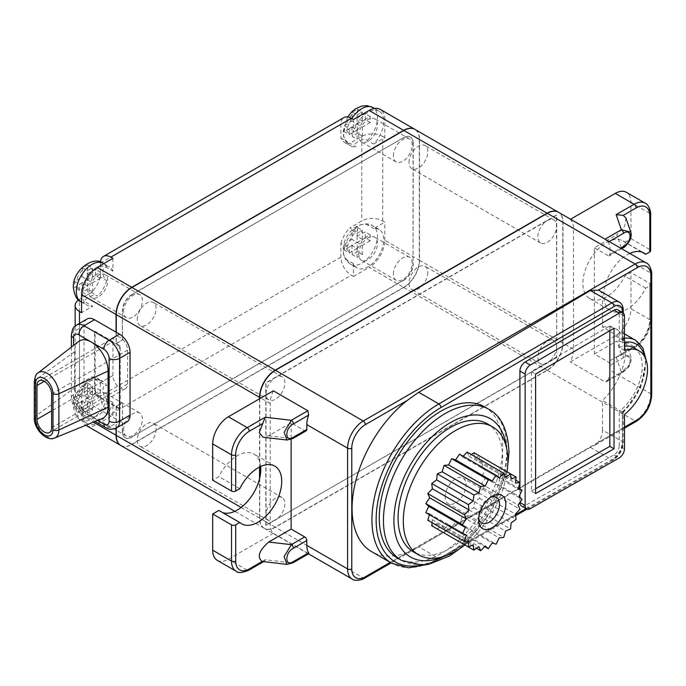 <?xml version="1.0" encoding="UTF-8"?>
<svg xmlns="http://www.w3.org/2000/svg" width="686" height="686" viewBox="0 0 686 686"><rect width="100%" height="100%" fill="white"/><g stroke="black" fill="none" stroke-linecap="round" stroke-linejoin="round"><path stroke-width="0.51" stroke-dasharray="3.43 2.57" d="M95.56 275.498L95.56 269.461L87.311 273.748L87.722 264.933L82.492 267.952L82.08 276.767L74.654 281.534L79.473 284.313L87.311 279.785L87.311 270.73L92.541 267.712L92.541 276.767L100.379 272.239L100.379 278.276L95.56 275.498L87.311 279.785L87.722 289.08L82.492 292.099L82.08 282.804L87.311 285.822L79.473 290.358L79.473 284.313M82.08 276.767L92.541 282.804L92.541 291.867L87.311 294.886L87.311 285.822M82.08 282.804L74.654 287.571L74.654 281.534M112.933 258.356L112.933 271.176L106.656 267.549C104.178 266.777 102.917 268.217 102.883 271.879C103.132 276.098 104.392 278.996 106.656 280.557L100.379 276.93L100.379 263.184A14.792 8.541 60 0 1 100.43 262.095M100.379 276.93A22.184 12.811 -60 0 1 91.375 292.536L97.652 296.155C93.665 293.094 80.965 299.928 86.385 302.663L92.661 306.282L81.557 312.687M112.933 271.176A22.184 12.811 120 0 0 109.383 266.914A22.184 12.811 120 0 0 87.199 279.725A22.184 12.811 120 0 0 87.199 305.339A22.184 12.811 120 0 0 92.661 306.282M374.462 108.448L379.161 111.158A22.184 12.811 120 0 1 373.707 144.026L367.43 140.398C363.366 137.329 350.795 144.18 356.171 146.907L349.894 143.28A22.184 12.811 -60 0 1 344.432 142.336A22.184 12.811 -60 0 1 340.891 138.083L340.891 124.329A14.792 8.541 60 0 1 343.952 117.563M340.891 138.083L347.159 141.702C344.904 140.141 343.643 137.251 343.394 133.024C343.652 129.079 344.912 127.639 347.159 128.694L353.436 132.321L353.436 119.501M379.161 111.158A22.184 12.811 120 0 0 353.436 132.321M365.346 119.741L365.346 113.704L362.422 114.914L357.097 117.992L362.319 121.01L370.166 116.483L370.166 122.52L365.346 119.741L357.097 124.029L357.097 114.974L362.319 111.955L362.319 121.01M370.166 122.52L362.319 127.047L357.097 124.029L357.5 133.324L352.278 136.343L357.097 139.121L357.097 130.066L351.867 127.047L344.432 131.815L344.329 128.736L344.432 125.778L349.251 128.556L357.097 124.029L351.867 121.01L352.278 112.195L357.5 109.177L357.097 117.992M344.432 125.778L351.867 121.01M352.278 136.343L351.867 127.047M347.159 141.702A22.184 12.811 120 0 0 350.709 145.955A22.184 12.811 120 0 0 356.171 146.907M79.473 323.389L79.473 396.002A14.792 8.541 180 0 1 75.134 389.965A14.792 8.541 180 0 1 79.473 383.928L91.375 377.06A22.184 12.811 -60 0 1 96.837 378.003A22.184 12.811 -60 0 1 100.379 382.256L100.379 396.002A14.792 8.541 -120 0 0 110.84 414.121L351.343 275.266L353.436 276.467L353.436 263.656A22.184 12.811 120 0 0 356.986 267.909A22.184 12.811 120 0 0 379.161 255.106A22.184 12.811 120 0 0 379.161 229.493A22.184 12.811 120 0 0 373.707 228.541L384.803 222.135L382.711 220.926A14.792 8.541 0 0 0 361.796 220.926L349.894 227.803L356.171 231.422C350.863 229.124 362.705 221.792 367.43 224.922L373.707 228.541M353.436 263.656L347.159 260.028C344.681 257.945 343.429 255.055 343.394 251.35C343.635 247.414 344.895 245.974 347.159 247.029L340.891 243.401L340.891 257.147A14.792 8.541 -120 0 0 351.343 275.266M340.891 243.401A22.184 12.811 -60 0 1 349.894 227.803M382.711 220.926L382.711 136.411A14.792 8.541 0 0 0 361.796 136.411L349.894 143.28M78.547 299.996A14.792 8.541 180 0 1 79.473 299.413L91.375 292.536M116.071 428.158L116.071 406.266L95.157 394.193L95.157 331.407L116.071 343.48L122.34 339.862L122.34 310.878A13.308 7.683 -60 0 1 131.755 294.577L403.625 137.612A13.308 7.683 -60 0 1 410.279 136.951A13.308 7.683 -60 0 1 413.041 143.048L413.041 263.793A13.308 7.683 -60 0 1 403.625 280.094L131.755 437.059A13.308 7.683 -60 0 1 125.101 437.719A13.308 7.683 -60 0 1 122.34 431.623L122.554 402.768L116.277 406.386L120.247 408.685L119.578 409.07L94.488 394.579L95.157 394.193M79.473 396.002L81.557 397.211L81.557 415.322A22.184 12.811 120 0 0 85.81 425.269M116.071 332.178L116.071 343.48M116.071 406.266L122.34 402.648M116.277 406.386L116.277 428.047M120.873 445.523A22.184 12.811 120 0 0 131.961 444.425L403.84 287.46A22.184 12.811 120 0 0 419.523 260.294L419.523 139.55A22.184 12.811 120 0 0 414.927 129.388M116.277 332.298L116.277 343.6L122.554 339.982L122.34 310.878M131.755 294.577L131.961 294.697A13.308 7.683 120 0 0 122.554 310.998M131.961 294.697L403.625 137.612M413.041 143.048L413.246 143.168A13.308 7.683 120 0 0 410.494 137.08A13.308 7.683 120 0 0 403.84 137.732M413.246 143.168L413.041 263.793M403.625 280.094L403.84 280.214A13.308 7.683 120 0 0 413.246 263.913M403.84 280.214L131.755 437.059M122.34 431.623L122.554 431.743A13.308 7.683 120 0 0 125.306 437.84A13.308 7.683 120 0 0 131.961 437.179M122.554 431.743L122.554 402.768M116.277 343.6L120.247 345.898L120.247 408.685M259.531 398.789L259.531 467.055M259.531 478.819L259.531 518.076A22.184 12.811 120 0 0 264.127 528.229A22.184 12.811 120 0 0 275.215 527.131L547.094 370.166A22.184 12.811 120 0 0 562.777 343L562.777 222.255A22.184 12.811 120 0 0 558.293 212.163M120.247 345.898L119.578 346.284L119.578 409.07M87.096 318.981A14.792 8.541 -120 0 0 84.026 325.756L84.026 388.542A14.792 8.541 -120 0 0 94.488 406.652L119.578 421.144A14.792 8.541 -120 0 0 126.979 421.873M84.026 325.756L73.573 331.792A14.792 8.541 60 0 1 76.635 325.018M119.578 346.284L94.488 331.792L94.488 394.579M78.624 341.482A23.658 13.66 -120 0 0 74.62 351.712L74.62 387.942A23.658 13.66 -120 0 0 91.349 416.916A23.658 13.66 -120 0 0 102.214 418.563M112.933 375.482L112.933 341.671A10.35 5.977 60 0 1 115.076 336.929A10.35 5.977 60 0 1 123.051 339.707A10.35 5.977 60 0 1 127.57 350.126L127.57 383.928A10.35 5.977 60 0 1 125.427 388.67A10.35 5.977 60 0 1 117.452 385.892A10.35 5.977 60 0 1 112.933 375.482L51.613 410.88M94.488 331.792L95.157 331.407M373.707 144.026L384.803 137.612L384.803 119.501L419.309 139.429A22.184 12.811 120 0 0 414.824 129.328M419.309 139.429L419.309 260.174L384.803 240.246A22.184 12.811 -60 0 1 369.119 267.411L403.625 287.34A22.184 12.811 120 0 0 419.309 260.174M403.625 287.34L131.755 444.305L97.249 424.377L112.933 415.322L112.933 402.51L106.656 398.883C104.409 397.348 103.149 394.45 102.883 390.205C103.14 386.278 104.401 384.837 106.656 385.884A22.184 12.811 120 0 0 103.106 381.622A22.184 12.811 120 0 0 97.652 380.679L91.375 377.06M120.762 445.463A22.184 12.811 120 0 0 131.755 444.305M384.803 119.501A22.184 12.811 120 0 0 380.207 109.348M382.711 136.411L384.803 137.612M365.346 238.068L365.346 232.031L362.422 233.249L357.097 236.327L362.319 239.345L370.166 234.818L370.166 240.855L365.346 238.068L357.097 242.364L357.097 233.309L362.319 230.282L362.319 239.345M370.166 240.855L362.319 245.382L357.097 242.364L357.5 251.651L352.278 254.669L357.097 257.456L357.097 248.401L351.867 245.382L344.432 250.141L344.329 247.063L344.432 244.105L349.251 246.891L357.097 242.364L351.867 239.345L352.278 230.522L357.5 227.503L357.097 236.327M344.432 244.105L351.867 239.345M347.159 247.029A22.184 12.811 -60 0 1 356.171 231.422M352.278 254.669L351.867 245.382M370.166 234.818L365.346 232.031M357.5 227.503L362.319 230.282M352.278 230.522L357.097 233.309M357.097 248.401L349.251 252.928L344.432 250.141M349.251 252.928L349.251 246.891M362.319 245.382L362.319 254.437L357.097 257.456M362.319 254.437L357.5 251.651M112.933 415.322L110.84 414.121M100.379 382.256L106.656 385.884M97.652 380.679C92.936 377.574 81.068 384.837 86.385 387.178L92.661 390.806A22.184 12.811 120 0 0 87.199 423.665A22.184 12.811 120 0 0 112.933 402.51M92.661 390.806L81.557 397.211M86.153 425.474A22.184 12.811 120 0 0 97.249 424.377M95.56 393.824L95.56 387.787L92.644 389.005L87.311 392.083L92.541 395.102L100.379 390.574L100.379 396.611L95.56 393.824L87.311 398.12L87.311 389.065L92.541 386.046L92.541 395.102M100.379 396.611L92.541 401.139L87.311 398.12L87.722 407.407L82.492 410.425L87.311 413.212L87.311 404.157L82.08 401.139L74.654 405.898L74.542 402.819L74.654 399.861L79.473 402.648L87.311 398.12L82.08 395.102L82.492 386.278L87.722 383.26L87.311 392.083M74.654 399.861L82.08 395.102M82.492 410.425L82.08 401.139M100.379 390.574L95.56 387.787M87.722 383.26L92.541 386.046M82.492 386.278L87.311 389.065M87.311 404.157L79.473 408.685L74.654 405.898M79.473 408.685L79.473 402.648M92.541 401.139L92.541 410.194L87.311 413.212M92.541 410.194L87.722 407.407M353.436 276.467L369.119 267.411M384.803 240.246L384.803 222.135M556.5 357.492L265.808 525.322L265.808 382.839L556.5 215.01L556.723 357.612L265.808 525.322M259.754 398.669L259.754 466.943M259.754 477.91L259.754 518.204A22.184 12.811 120 0 0 264.35 528.357A22.184 12.811 120 0 0 275.438 527.26L547.317 370.294A22.184 12.811 120 0 0 563 343.129L563 222.384A22.184 12.811 120 0 0 558.404 212.231M266.031 525.45L266.031 382.968L275.498 377.497L556.723 215.138L556.723 357.612M273.345 390.814A22.184 12.811 120 0 0 270.207 403.497L270.207 524.241A22.184 12.811 120 0 0 273.345 533.296L307.851 553.216L291.31 562.769L265.173 559.75L247.209 570.126A22.184 12.811 -60 0 1 236.113 571.224M286.928 440.009L291.31 438.405A2.958 1.706 -120 0 0 292.793 438.551M306.196 430.808A2.958 1.706 60 0 1 304.713 430.662L291.121 422.816L268.655 435.781L263.141 437.256M291.121 422.816L291.121 439.357M239.766 488.689L218.851 476.616L212.694 480.166M218.851 510.418A33.271 19.208 120 0 0 220.635 511.696A33.271 19.208 120 0 0 222.633 512.605M260.663 466.506A33.271 19.208 120 0 0 253.906 454.072A33.271 19.208 120 0 0 218.851 476.616M262.987 561.611L263.981 561.431L265.173 559.75M273.345 533.296L228.387 559.253A22.184 12.811 -60 0 1 217.291 560.351M308.897 553.619L307.851 553.216M286.928 564.372L291.31 562.769A2.958 1.706 -120 0 0 292.793 562.914M570.538 219.237L570.315 219.366A22.184 12.811 -60 0 1 573.453 228.421L573.453 349.165A22.184 12.811 -60 0 1 570.315 361.839L615.282 335.883A22.184 12.811 120 0 0 630.966 308.717L630.966 272.488L624.809 276.046A33.271 19.208 -60 0 1 589.754 298.59A33.271 19.208 -60 0 1 589.754 260.166A33.271 19.208 -60 0 1 623.025 240.958A33.271 19.208 -60 0 1 624.809 242.235L641.942 252.131M622.845 247.989A2.958 1.706 60 0 1 621.37 247.843L607.959 255.586A2.958 1.706 -120 0 0 609.442 255.732A2.958 1.706 -120 0 0 610.051 254.377L610.051 249.55A22.184 12.811 120 0 0 608.242 242.141L605.043 239.157M570.315 219.366L604.82 239.285M625.915 218.045L624.697 226.157L616.834 234.766L621.37 247.843L629.388 240.469L630.811 232.185M629.748 253.417A33.271 19.208 120 0 0 606.064 282.426A33.271 19.208 120 0 0 610.669 310.664A33.271 19.208 120 0 0 645.723 288.12L649.788 285.77A2.958 1.706 0 0 0 650.654 284.561A2.958 1.706 0 0 0 649.788 283.361L630.966 272.488M610.051 365.466L610.051 370.294A22.184 12.811 -60 0 1 608.242 379.795L623.454 371.006C632.2 366.907 632.2 351.721 623.454 357.723L610.051 365.466A2.958 1.706 -120 0 0 607.959 361.839L594.368 353.993L594.368 247.74L616.834 234.766M594.368 353.993L616.834 341.019L621.37 354.105A2.958 1.706 60 0 1 623.454 357.723M615.282 335.883L634.104 346.747L616.139 357.123L620.281 355.725L623.24 353.016L625.915 342.417L616.834 341.019M645.723 288.12L624.809 276.046M624.809 242.235L630.966 238.685L630.966 202.456A22.184 12.811 120 0 0 626.369 192.303M608.242 379.795L606.741 381.656L604.82 381.768L570.315 361.839M623.454 371.006A2.958 1.706 60 0 1 622.845 372.361A2.958 1.706 60 0 1 621.37 372.215L629.388 364.832L630.82 356.566L621.37 354.105L607.959 361.839M607.959 255.586L594.368 247.74M390.24 562.4L407.218 552.599L418.726 546.845L590.406 447.341L594.805 445.3L598.252 442.307L624.474 427.164M526.119 508.66L613.97 458.514A11.834 6.834 120 0 0 622.382 444.005A2.958 1.706 0 0 0 623.257 442.796A2.958 1.706 0 0 0 622.382 441.587L602.522 430.113A14.792 8.541 -60 0 1 598.252 442.307M624.474 338.224A47.325 27.32 -60 0 0 622.382 338.541L602.522 327.076L602.522 297.432L622.382 308.906L622.382 338.541L623.257 340.265L622.382 342.751L622.382 312.439M602.522 327.076A47.325 27.32 -60 0 1 615.719 328.834A47.325 27.32 -60 0 1 602.522 400.478L622.382 411.952L623.257 412.638L622.382 412.569A44.367 25.614 120 0 0 644.514 356.368M602.522 430.113L602.522 400.478M599.453 290.667A14.792 8.541 -60 0 1 602.522 297.432M407.218 552.599A94.642 54.64 -60 0 1 371.683 551.69M624.474 448.833L619.252 445.814A7.392 4.27 -60 0 1 613.987 454.887L525.107 505.616A7.392 4.27 -60 0 1 521.446 505.968M619.252 445.814L619.252 411.506L624.474 414.524M624.474 350.452L619.252 347.433A39.925 23.05 -60 0 1 624.474 346.173M633.984 347.913A39.925 23.05 -60 0 1 640.998 376.537A39.925 23.05 -60 0 1 619.252 411.506M619.252 347.433L619.252 313.133L624.474 316.152M617.717 309.746A7.392 4.27 -60 0 1 619.252 313.133M519.911 488.998L519.911 494.649M519.911 497.324L519.911 502.409M484.59 406.841A87.251 50.37 -60 0 1 502.658 446.783A87.251 50.37 -60 0 1 464.576 534.591A87.251 50.37 -60 0 1 397.34 557.967M609.837 330.703L609.837 325.841L531.41 371.64L531.41 491.142L535.595 493.56M531.41 491.142L535.595 488.758M531.41 371.64L535.595 374.05M609.837 325.841L614.021 328.26M487.343 423.802A73.942 42.686 -60 0 1 502.658 457.656A73.942 42.686 -60 0 1 470.382 532.062A73.942 42.686 -60 0 1 413.401 551.87M464.868 544.924A73.942 42.686 120 0 0 507.057 471.839M429.427 514.732L429.693 513.831L425.766 512.613M432.06 522.663L432.377 519.756L427.798 520.202M473.923 452.709L474.566 458.008L479.48 455.916L478.828 461.961L483.407 461.507L481.512 467.886L485.439 469.095L482.421 475.372L485.439 478.168L481.512 483.913L483.407 488.106L478.828 492.934L479.48 498.225L474.566 501.809L473.923 507.846L469.01 509.938L467.115 516.309L462.544 516.764L459.526 523.041L455.598 521.832L451.671 527.577L448.661 524.781L444.082 529.609L442.187 525.425L437.282 529L436.639 523.71L431.726 525.793M467.115 452.108L469.01 456.293L471.376 454.569M459.526 454.141L462.544 456.936L463.187 456.25M445.145 496.896A14.792 8.541 -60 0 1 451.602 482.009A14.792 8.541 -60 0 1 462.999 478.048A14.792 8.541 -60 0 1 466.06 484.822A14.792 8.541 -60 0 1 459.603 499.7A14.792 8.541 -60 0 1 448.207 503.661A14.792 8.541 -60 0 1 445.145 496.896M462.544 456.936L499.142 478.065M469.01 456.293L505.608 477.422M474.566 458.008L511.164 479.137M479.48 455.916L510.521 473.846M478.828 461.961L515.426 483.09M483.407 461.507L515.743 480.174M481.512 467.886L518.11 489.015M485.439 469.095L518.376 488.115M482.421 475.372L519.019 496.501M485.439 478.168L522.037 499.297M481.512 483.913L518.11 505.042M483.407 488.106L520.005 509.235M478.828 492.934L515.426 514.063M479.48 498.225L516.078 519.353M474.566 501.809L511.164 522.938M473.923 507.846L510.521 528.975M469.01 509.938L505.608 531.067M467.115 516.309L503.713 537.438M462.544 516.764L499.142 537.893M459.526 523.041L496.132 544.17M455.598 521.832L492.196 542.96M451.671 527.577L484.616 546.596M448.661 524.781L485.259 545.91M444.082 529.609L476.418 548.277M442.187 525.425L478.794 546.553M436.639 523.71L473.237 544.838M432.377 519.756L468.975 540.885M429.693 513.831L466.291 534.96M490.533 497.376A14.792 8.541 120 0 0 489.067 498.105A14.792 8.541 120 0 0 478.605 516.215L478.605 519.834L478.605 516.215A14.792 8.541 -60 0 0 478.708 517.844M630.966 238.685L649.788 249.55A2.958 1.706 180 0 1 650.654 250.759M106.656 280.557A22.184 12.811 -60 0 1 97.652 296.155M100.379 272.239L95.56 269.461M87.311 273.748L92.541 276.767M87.722 264.933L92.541 267.712M82.492 267.952L87.311 270.73M100.379 278.276L92.541 282.804M82.492 292.099L87.311 294.886M92.541 291.867L87.722 289.08M79.473 290.358L74.654 287.571M370.166 116.483L365.346 113.704M357.5 109.177L362.319 111.955M352.278 112.195L357.097 114.974M357.097 130.066L349.251 134.593L344.432 131.815M349.251 134.593L349.251 128.556M362.319 127.047L362.319 136.102L357.097 139.121M362.319 136.102L357.5 133.324M393.378 274.177A13.308 7.683 -60 0 1 399.192 260.783A13.308 7.683 -60 0 1 409.448 257.216A13.308 7.683 -60 0 1 412.2 263.313A13.308 7.683 -60 0 1 406.395 276.707A13.308 7.683 -60 0 1 396.139 280.265A13.308 7.683 -60 0 1 393.378 274.177M358.667 254.129A13.308 7.683 -60 0 1 364.472 240.735A13.308 7.683 -60 0 1 374.728 237.176A13.308 7.683 -60 0 1 377.489 243.264A13.308 7.683 -60 0 1 371.675 256.658A13.308 7.683 -60 0 1 361.419 260.226A13.308 7.683 -60 0 1 358.667 254.129M123.6 429.933A13.308 7.683 -60 0 1 129.405 416.539A13.308 7.683 -60 0 1 139.661 412.972A13.308 7.683 -60 0 1 142.422 419.069A13.308 7.683 -60 0 1 136.608 432.463A13.308 7.683 -60 0 1 126.353 436.03A13.308 7.683 -60 0 1 123.6 429.933M88.88 409.894A13.308 7.683 -60 0 1 94.694 396.499A13.308 7.683 -60 0 1 104.949 392.932A13.308 7.683 -60 0 1 107.702 399.02A13.308 7.683 -60 0 1 101.888 412.415A13.308 7.683 -60 0 1 91.632 415.982A13.308 7.683 -60 0 1 88.88 409.894M393.378 155.851A13.308 7.683 -60 0 1 399.192 142.456A13.308 7.683 -60 0 1 409.448 138.889A13.308 7.683 -60 0 1 412.2 144.978A13.308 7.683 -60 0 1 406.395 158.372A13.308 7.683 -60 0 1 396.139 161.939A13.308 7.683 -60 0 1 393.378 155.851M358.667 135.802A13.308 7.683 -60 0 1 364.472 122.408A13.308 7.683 -60 0 1 374.728 118.841A13.308 7.683 -60 0 1 377.489 124.938A13.308 7.683 -60 0 1 371.675 138.332A13.308 7.683 -60 0 1 361.419 141.899A13.308 7.683 -60 0 1 358.667 135.802M123.6 311.607A13.308 7.683 -60 0 1 129.405 298.213A13.308 7.683 -60 0 1 139.661 294.646A13.308 7.683 -60 0 1 142.422 300.734A13.308 7.683 -60 0 1 136.608 314.128A13.308 7.683 -60 0 1 126.353 317.695A13.308 7.683 -60 0 1 123.6 311.607M88.88 291.559A13.308 7.683 -60 0 1 94.694 278.164A13.308 7.683 -60 0 1 104.949 274.606A13.308 7.683 -60 0 1 107.702 280.694A13.308 7.683 -60 0 1 101.888 294.088A13.308 7.683 -60 0 1 91.632 297.655A13.308 7.683 -60 0 1 88.88 291.559M266.091 393.798A13.308 7.683 -60 0 1 275.498 377.497A13.308 7.683 -60 0 1 282.152 376.837A13.308 7.683 -60 0 1 284.913 382.934A13.308 7.683 -60 0 1 279.099 396.328A13.308 7.683 -60 0 1 268.843 399.895A13.308 7.683 -60 0 1 266.091 393.798M137.251 319.419A13.308 7.683 -60 0 1 143.065 306.025A13.308 7.683 -60 0 1 153.321 302.457A13.308 7.683 -60 0 1 156.074 308.546A13.308 7.683 -60 0 1 150.268 321.94A13.308 7.683 -60 0 1 140.013 325.507A13.308 7.683 -60 0 1 137.251 319.419M547.248 220.609A13.308 7.683 -60 0 1 553.902 219.949A13.308 7.683 -60 0 1 556.663 226.037A13.308 7.683 -60 0 1 550.849 239.431A13.308 7.683 -60 0 1 540.594 242.998A13.308 7.683 -60 0 1 537.841 236.91A13.308 7.683 -60 0 1 547.248 220.609M409.002 162.522A13.308 7.683 -60 0 1 414.807 149.128A13.308 7.683 -60 0 1 425.071 145.561A13.308 7.683 -60 0 1 427.824 151.657A13.308 7.683 -60 0 1 422.01 165.052A13.308 7.683 -60 0 1 411.754 168.619A13.308 7.683 -60 0 1 409.002 162.522M556.663 346.782A13.308 7.683 -60 0 1 547.248 363.083A13.308 7.683 -60 0 1 540.594 363.743A13.308 7.683 -60 0 1 537.841 357.655A13.308 7.683 -60 0 1 543.646 344.261A13.308 7.683 -60 0 1 553.902 340.693A13.308 7.683 -60 0 1 556.663 346.782M427.824 272.402A13.308 7.683 -60 0 1 422.01 285.796A13.308 7.683 -60 0 1 411.754 289.363A13.308 7.683 -60 0 1 409.002 283.267A13.308 7.683 -60 0 1 414.807 269.872A13.308 7.683 -60 0 1 425.071 266.305A13.308 7.683 -60 0 1 427.824 272.402M275.498 519.979A13.308 7.683 -60 0 1 268.843 520.64A13.308 7.683 -60 0 1 266.091 514.543A13.308 7.683 -60 0 1 271.896 501.149A13.308 7.683 -60 0 1 282.152 497.582A13.308 7.683 -60 0 1 284.913 503.678A13.308 7.683 -60 0 1 275.498 519.979M156.074 429.29A13.308 7.683 -60 0 1 150.268 442.684A13.308 7.683 -60 0 1 140.013 446.252A13.308 7.683 -60 0 1 137.251 440.163A13.308 7.683 -60 0 1 143.065 426.769A13.308 7.683 -60 0 1 153.321 423.202A13.308 7.683 -60 0 1 156.074 429.29M82.08 270.61A11.834 6.834 120 0 0 76.755 279.845M92.644 270.67A11.834 6.834 120 0 0 87.311 267.591M106.656 267.549A22.184 12.811 120 0 0 103.106 263.295M80.922 301.72A22.184 12.811 120 0 0 86.385 302.663M100.379 263.184L340.891 124.329M367.43 140.398A22.184 12.811 120 0 0 377.489 117.692A22.184 12.811 120 0 0 372.892 107.539M351.807 118.558A22.184 12.811 120 0 0 347.159 128.694M362.422 114.914A11.834 6.834 120 0 0 357.097 111.835M351.867 114.854A11.834 6.834 120 0 0 346.533 124.089M346.533 130.126A11.834 6.834 120 0 0 351.867 133.204M357.097 130.186A11.834 6.834 120 0 0 362.422 120.95M79.473 383.928L79.473 299.413M340.891 257.147L100.379 396.002M361.796 136.411L361.796 220.926M81.557 415.322L93.407 422.164M241.138 507.451L259.531 518.076M119.578 421.144L109.125 427.181L84.026 412.689L94.488 406.652M78.804 409.671A7.392 4.27 120 0 0 80.331 413.058A7.392 4.27 120 0 0 84.026 412.689A14.792 8.541 60 0 1 73.573 394.579L73.573 400.615A7.392 4.27 60 0 0 78.804 409.671L97.523 420.484M116.517 427.91A14.792 8.541 60 0 1 109.125 427.181A7.392 4.27 -60 0 1 105.43 427.55M54.751 437.951A16.704 9.647 60 0 1 42.138 432.686A16.704 9.647 60 0 1 35.269 416.333L35.269 380.113L74.62 351.712M34.3 381.708A4.433 2.564 0 0 1 35.269 380.113A16.704 9.647 60 0 1 38.099 372.884M34.3 417.937A4.433 2.564 180 0 1 35.269 416.333L74.62 387.942M44.29 381.296L112.933 341.671M127.57 350.126L51.613 393.978M51.613 427.781L127.57 383.928M71.404 334.811A7.392 4.27 180 0 1 73.573 331.792L73.573 337.829M84.026 388.542L73.573 394.579A7.392 4.27 0 0 0 71.404 397.597A7.392 4.27 0 0 0 73.573 400.615M347.159 260.028A22.184 12.811 120 0 0 350.709 264.29A22.184 12.811 120 0 0 367.799 258.348A22.184 12.811 120 0 0 377.489 236.018A22.184 12.811 120 0 0 372.892 225.865A22.184 12.811 120 0 0 367.43 224.922M362.422 233.249A11.834 6.834 120 0 0 357.097 230.17M351.867 233.189A11.834 6.834 120 0 0 346.533 242.424M346.533 248.461A11.834 6.834 120 0 0 351.867 251.539M357.097 248.521A11.834 6.834 120 0 0 362.422 239.285M86.385 387.178A22.184 12.811 120 0 0 76.335 409.894A22.184 12.811 120 0 0 80.922 420.046A22.184 12.811 120 0 0 106.656 398.883M92.644 389.005A11.834 6.834 120 0 0 87.311 385.926M82.08 388.945A11.834 6.834 120 0 0 76.755 398.18M76.755 404.217A11.834 6.834 120 0 0 82.08 407.295M87.311 404.277A11.834 6.834 120 0 0 92.644 395.042M419.523 139.55L562.777 222.255M562.777 343L419.523 260.294M403.84 287.46L547.094 370.166M275.215 527.131L131.961 444.425M270.207 403.497L260.8 398.06M268.655 435.781L291.31 438.405L304.713 430.662M228.387 559.253L247.209 570.126A2.958 1.706 -120 0 0 248.684 570.272M563 222.384L573.453 228.421M646.238 262.935A22.184 12.811 -60 0 1 650.834 273.097L650.834 393.841L610.051 370.294M610.051 249.55L650.834 273.097A2.958 1.706 180 0 1 651.7 274.297M609.228 241.575L608.242 242.141M645.192 203.167A22.184 12.811 -60 0 1 649.788 213.329A2.958 1.706 180 0 1 650.654 214.529M649.788 285.77L649.788 322A19.225 11.096 -60 0 1 636.196 345.538L623.24 353.016M649.788 322A2.958 1.706 -0 0 0 650.654 320.791A2.958 1.706 -0 0 0 649.788 319.582A22.184 12.811 120 0 1 634.104 346.747A2.958 1.706 -120 0 0 635.579 346.893A2.958 1.706 -120 0 0 636.196 345.538M649.788 283.361L649.788 319.582L630.966 308.717M573.453 349.165L563 343.129M651.7 395.042A2.958 1.706 -0 0 0 650.834 393.841A22.184 12.811 -60 0 1 635.15 421.007A2.958 1.706 -120 0 0 636.625 421.153M547.317 370.294L635.15 421.007L363.271 577.972A22.184 12.811 -60 0 1 352.184 579.07M616.139 357.123L621.37 372.215L604.82 381.768M364.755 578.118A2.958 1.706 60 0 1 363.271 577.972L275.438 527.26M590.406 447.341L611.869 459.731L438.869 558.473L418.726 546.845M635.588 340.299A47.325 27.32 -60 0 1 622.382 411.952L622.382 441.587A14.792 8.541 -60 0 1 611.869 459.731A2.958 1.715 -119.7 0 0 613.344 459.877A2.958 1.715 -119.7 0 0 613.97 458.514M619.321 302.132A14.792 8.541 -60 0 1 622.382 308.906A2.958 1.706 180 0 1 623.257 310.115M421.324 565.084A91.684 52.933 120 0 0 440.969 557.264A2.958 1.715 60.3 0 1 440.352 558.618A2.958 1.715 60.3 0 1 438.869 558.473A94.642 54.64 -60 0 1 391.552 563.163M259.754 518.204L270.207 524.241M428.313 564.312L440.352 558.618L515.623 515.658M440.969 557.264L515.512 514.714M622.382 444.005L622.382 412.569M624.474 342.305A44.367 25.614 120 0 0 622.382 342.751M613.987 454.887L619.218 457.905M530.338 508.635L525.107 505.616M488.766 409.259A87.251 50.37 -60 0 1 506.843 449.201A87.251 50.37 -60 0 1 468.752 537.001A87.251 50.37 -60 0 1 401.524 560.376M443.105 556.698A79.859 46.108 120 0 0 506.843 455.238A79.859 46.108 120 0 0 506.371 447.118M610.051 254.377L620.736 248.212M630.966 202.456L649.788 213.329L649.788 249.55M76.755 285.882A11.834 6.834 120 0 0 82.08 288.96M87.311 285.942A11.834 6.834 120 0 0 92.644 276.707M81.557 302.08L87.199 305.339M103.74 263.664L109.383 266.914M347.656 116.946L343.086 131.575C343.146 137.972 345.684 142.765 350.709 145.955L344.432 142.336M75.134 389.965L75.134 326.082M71.404 347.073L71.404 397.597C71.807 404.243 74.783 409.396 80.331 413.058L94.985 421.513M39.119 380.781L115.076 336.929M49.469 432.523L125.427 388.67M379.161 229.493L372.892 225.865C366.495 221.304 355.528 225.583 351.721 230.23C346.241 235.855 343.36 242.415 343.086 249.91C343.146 256.298 345.684 261.092 350.709 264.29L356.986 267.909M96.837 378.003L103.106 381.622C94.214 373.647 72.682 387.967 73.299 405.666C74.568 414.087 77.106 418.88 80.922 420.046L87.199 423.665M264.127 528.229L234.826 511.319M274.82 466.146L253.906 454.072M241.549 523.778L220.635 511.696M650.654 284.561L650.654 320.791C649.813 331.904 644.789 340.608 635.579 346.893L620.281 355.725M589.754 298.59L610.669 310.664M623.025 240.958L643.94 253.031M625.915 342.417L630.82 356.566C631.609 357.878 631.36 360.416 630.074 364.189C629.945 365.818 627.536 368.545 622.845 372.361L606.741 381.656M624.474 428.167L594.805 445.3M494.006 503.49L391.106 562.906M308.494 553.851L264.35 528.357M623.248 340.265L623.248 312.97M615.719 328.834L624.474 333.885M623.231 412.68L640.673 387.641L646.143 360.064M623.248 442.796L623.248 412.638M527.019 509.149L613.344 459.877C619.407 455.796 622.708 450.102 623.257 442.796M462.93 546.408L491.476 511.567L507.366 469.421M489.067 498.105L492.196 496.287M496.458 497.367L462.999 478.048M481.666 522.981L448.207 503.661M621.602 248.709L609.442 255.732M409.448 257.216L374.728 237.176M396.139 280.265L361.419 260.226M139.661 412.972L104.949 392.932M126.353 436.03L91.632 415.982M409.448 138.889L374.728 118.841M396.139 161.939L361.419 141.899M139.661 294.646L104.949 274.606M126.353 317.695L91.632 297.655M282.152 376.837L153.321 302.457M268.843 399.895L140.013 325.507M553.902 219.949L425.071 145.561M540.594 242.998L411.754 168.619M540.594 363.743L411.754 289.363M553.902 340.693L425.071 266.305M268.843 520.64L140.013 446.252M282.152 497.582L153.321 423.202"/><path stroke-width="1.03" d="M110.84 257.147L112.933 258.356L97.249 267.411L131.755 287.331L403.625 130.366L369.119 110.446L353.436 119.501L351.343 118.292L110.84 257.147A14.792 8.541 60 0 0 103.449 256.418L343.952 117.563A14.792 8.541 60 0 1 351.343 118.292M100.43 262.095A14.792 8.541 60 0 1 103.449 256.418M75.134 326.082L75.134 305.45A14.792 8.541 180 0 0 79.473 311.487L81.557 312.687L81.557 294.577A22.184 12.811 -60 0 1 97.249 267.411M75.134 305.45A14.792 8.541 180 0 1 78.547 299.996M116.071 428.158L116.071 435.25A22.184 12.811 120 0 0 120.659 445.403A22.184 12.811 120 0 0 120.762 445.463M131.755 287.331A22.184 12.811 120 0 0 116.071 314.505L116.071 332.178M116.277 428.047L116.277 435.37A22.184 12.811 120 0 0 120.873 445.523L234.826 511.319M558.293 212.163A22.184 12.811 120 0 0 558.181 212.103L414.927 129.388A22.184 12.811 120 0 0 403.84 130.494L131.961 287.46A22.184 12.811 120 0 0 116.277 314.625L116.277 332.298M558.181 212.103A22.184 12.811 120 0 0 547.094 213.2L275.215 370.166A22.184 12.811 120 0 0 259.531 397.331L259.531 398.789M259.531 467.055L259.531 478.819M116.517 427.91L126.979 421.873A14.792 8.541 -120 0 0 130.04 415.107L130.04 352.321A14.792 8.541 -120 0 0 119.578 334.211L94.488 319.719A14.792 8.541 -120 0 0 87.096 318.981L76.635 325.018A14.792 8.541 60 0 1 84.026 325.756L109.125 340.247A14.792 8.541 60 0 1 119.578 358.358A7.392 4.27 180 0 1 109.125 358.358L109.125 421.144A7.392 4.27 60 0 1 103.895 424.162A7.392 4.27 -60 0 0 105.43 427.55C108.525 428.433 108.568 430.765 116.517 427.91A14.792 8.541 60 0 0 119.578 421.144L130.04 415.107M119.578 334.211L109.125 340.247A7.392 4.27 -60 0 0 103.895 349.303L91.349 342.057A23.658 13.66 -120 0 0 78.624 341.482L38.099 372.884A16.704 9.647 60 0 1 51.176 376.494A16.704 9.647 60 0 1 58.893 393.747L108.079 371.032A23.658 13.66 -120 0 0 91.349 342.057L78.804 334.811A7.392 4.27 60 0 0 73.573 337.829L73.573 345.401L73.573 337.829A7.392 4.27 180 0 1 71.404 334.811L71.404 347.073M38.099 372.884C36.358 373.39 35.089 376.331 34.3 381.708A4.433 2.564 0 0 0 35.603 383.525L35.603 419.746A12.297 7.1 -120 0 0 44.29 434.804A12.297 7.1 -120 0 0 52.985 429.788L52.985 393.558A4.433 2.564 0 0 0 58.893 393.747L58.893 429.976A16.704 9.647 60 0 1 54.751 437.951L102.214 418.563A23.658 13.66 -120 0 0 108.079 407.261L108.079 371.032M36.975 419.335L36.975 385.523A10.35 5.977 60 0 1 39.119 380.781A10.35 5.977 60 0 1 47.094 383.56A10.35 5.977 60 0 1 51.613 393.978L51.613 427.781A10.35 5.977 60 0 1 49.469 432.523A10.35 5.977 60 0 1 41.494 429.745A10.35 5.977 60 0 1 36.975 419.335L51.613 410.88M414.824 129.328A22.184 12.811 120 0 0 414.721 129.268A22.184 12.811 120 0 0 403.625 130.366M414.721 129.268L380.207 109.348A22.184 12.811 120 0 0 369.119 110.446M85.81 425.269A22.184 12.811 120 0 0 86.153 425.474L120.659 445.403M651.7 395.042C650.851 406.163 645.835 414.859 636.625 421.153A2.958 1.706 -120 0 0 637.243 419.798A19.225 11.096 120 0 0 650.834 396.251A2.958 1.706 -0 0 0 651.7 395.042L651.7 274.297A2.958 1.706 180 0 1 650.834 275.506A19.225 11.096 120 0 0 637.243 267.66A2.958 1.706 -120 0 0 635.15 264.041A22.184 12.811 -60 0 1 646.238 262.935L558.404 212.231A22.184 12.811 120 0 0 547.317 213.329L275.438 370.294A22.184 12.811 120 0 0 259.754 397.46L259.754 398.669M259.754 466.943L259.754 477.91M291.121 439.357L291.121 529.069L304.713 536.915A2.958 1.706 60 0 1 306.805 540.542L306.805 545.37L347.588 568.917L347.588 448.172L306.805 424.625A22.184 12.811 -60 0 1 308.623 415.124L307.851 410.743L273.345 390.814L228.387 416.779L247.209 427.644L265.173 417.268L291.31 420.286L284.115 432.274L286.928 440.009M306.805 424.625L306.805 429.453A2.958 1.706 60 0 1 306.196 430.808L292.793 438.551A2.958 1.706 -120 0 0 293.402 437.196L306.805 429.453M292.793 438.551L286.928 440L263.141 437.256L259.239 432.643L265.173 417.268M262.249 423.785L249.292 431.262A19.225 11.096 120 0 0 235.701 454.809A2.958 1.706 180 0 1 231.516 454.809L212.694 443.945L212.694 480.166L231.516 491.03A2.958 1.706 0 0 0 235.701 491.03L239.766 488.689A33.271 19.208 -60 0 1 274.82 466.146A33.271 19.208 -60 0 1 274.82 504.562A33.271 19.208 -60 0 1 241.549 523.778A33.271 19.208 -60 0 1 239.766 522.5L235.701 524.841A2.958 1.706 180 0 1 231.516 524.841L212.694 513.977L218.851 510.418L239.766 522.5M262.249 561.44C256.744 557.195 258.879 550.729 268.655 542.043L291.31 544.658L284.115 556.638L286.928 564.372L262.249 561.44L249.292 568.917A19.225 11.096 120 0 1 235.701 561.062L235.701 524.841M291.121 529.069L268.655 542.043M222.633 512.605A33.271 19.208 120 0 0 248.598 500.154A33.271 19.208 120 0 0 260.663 466.506M308.623 552.779L308.897 553.619L292.793 562.914A2.958 1.706 -120 0 0 293.402 561.56L308.623 552.779A22.184 12.811 120 0 1 306.805 545.37M637.243 267.66L598.252 290.169L590.406 290.512L418.726 392.289L407.218 400.461L365.364 424.625A19.225 11.096 120 0 0 351.772 448.172L351.772 568.917A19.225 11.096 120 0 0 365.364 576.763L390.24 562.4M615.282 193.401L634.104 204.274A2.958 1.706 -120 0 1 636.196 207.892L623.24 215.37L616.139 214.641L634.104 204.274A22.184 12.811 -60 0 1 645.192 203.167L626.369 192.303A22.184 12.811 120 0 0 615.282 193.401L570.538 219.237M623.454 233.36C632.2 227.358 632.2 242.544 623.454 246.643A2.958 1.706 60 0 1 622.845 247.989C624.586 247.432 626.824 245.065 629.559 240.88C631.171 237.673 631.592 234.775 630.82 232.202L621.37 229.733A2.958 1.706 60 0 1 623.454 233.36L609.228 241.575M623.24 215.37L625.915 218.045L630.811 232.185M636.196 207.892A19.225 11.096 -60 0 1 649.788 215.738A2.958 1.706 180 0 0 650.654 214.529L650.654 250.759A2.958 1.706 180 0 1 649.788 251.968L645.723 254.309A33.271 19.208 120 0 0 643.94 253.031A33.271 19.208 120 0 0 629.748 253.417M641.942 252.131L645.723 254.309M598.252 290.169A14.792 8.541 -60 0 1 599.453 290.667L619.321 302.132C621.799 303.529 623.111 306.196 623.257 310.115A2.958 1.706 180 0 1 622.382 311.324A11.834 6.834 120 0 0 613.97 306.522L440.961 407.544A2.958 1.706 -120 0 0 438.869 403.917L611.869 302.903A14.792 8.541 -60 0 1 619.321 302.132M418.726 392.289L438.869 403.917A94.642 54.64 -60 0 0 377.043 487.326A94.642 54.64 -60 0 0 391.552 563.163L371.683 551.69A94.642 54.64 -60 0 1 355.151 483.441A94.642 54.64 -60 0 1 407.218 400.461M212.694 443.945A22.184 12.811 -60 0 1 228.387 416.779M212.694 513.977L212.694 550.198L231.516 561.062L231.516 524.841M235.701 561.062A2.958 1.706 0 0 1 231.516 561.062A22.184 12.811 -60 0 0 236.113 571.224L217.291 560.351A22.184 12.811 -60 0 1 212.694 550.198M624.474 346.173A39.925 23.05 -60 0 1 633.984 347.913L639.215 350.932A39.925 23.05 120 0 0 624.474 350.452L624.474 316.152A7.392 4.27 120 0 0 622.948 312.765A7.392 4.27 120 0 0 619.218 313.15L530.338 365.046A7.392 4.27 120 0 0 525.142 374.084L519.911 371.066A7.392 4.27 -60 0 1 525.107 362.028L613.987 310.132A7.392 4.27 -60 0 1 617.717 309.746L622.948 312.765M519.911 371.066L519.911 482.584M519.911 482.944L519.911 488.998M519.911 494.649L519.911 497.324M519.911 502.409L525.142 505.599A7.392 4.27 120 0 0 526.668 508.986A7.392 4.27 120 0 0 530.338 508.635L619.218 457.905A7.392 4.27 120 0 0 624.474 448.833L624.474 414.524A39.925 23.05 120 0 0 646.229 379.555A39.925 23.05 120 0 0 639.215 350.932M526.668 508.986L521.446 505.968A7.392 4.27 -60 0 1 519.911 502.581M401.524 560.376L397.34 557.967A87.251 50.37 -60 0 1 379.264 518.024A87.251 50.37 -60 0 1 417.354 430.216A87.251 50.37 -60 0 1 484.59 406.841L488.766 409.259A87.251 50.37 -60 0 0 421.538 432.634A87.251 50.37 -60 0 0 383.448 520.442A87.251 50.37 -60 0 0 401.524 560.376L421.83 565.067L429.29 564.124L449.527 556.029L462.93 546.408M525.142 505.599L525.142 374.084M614.021 448.798L535.595 493.56L535.595 374.05L614.021 328.26L614.021 448.798L609.837 446.38L609.837 330.703M535.595 488.758L609.837 446.38M418.632 554.888L413.401 551.87A73.942 42.686 -60 0 1 398.086 518.024A73.942 42.686 -60 0 1 430.362 443.61A73.942 42.686 -60 0 1 487.343 423.802L492.574 426.821A73.942 42.686 120 0 0 435.593 446.629A73.942 42.686 120 0 0 403.317 521.043A73.942 42.686 120 0 0 418.632 554.888A73.942 42.686 120 0 0 464.868 544.924M507.057 471.839A73.942 42.686 120 0 0 507.889 460.675A73.942 42.686 120 0 0 492.574 426.821M462.364 533.751L425.766 512.613L428.784 506.345L425.766 503.55L429.693 497.796L427.798 493.611L432.377 488.784L431.726 483.484L436.639 479.908L437.282 473.863L442.187 471.779L444.082 465.4L448.661 464.945L451.671 458.677L455.598 459.886L459.526 454.141L496.132 475.269L499.142 478.065L503.713 473.237L505.608 477.422L510.521 473.846L511.164 479.137L516.078 477.053L515.426 483.09L520.005 482.635L518.11 489.015L522.037 490.224L519.019 496.501L522.037 499.297L518.11 505.042L520.005 509.235L515.426 514.063L516.078 519.353L511.164 522.938L510.521 528.975L505.608 531.067L503.713 537.438L499.142 537.893L496.132 544.17L492.196 542.96L488.269 548.706L485.259 545.91L480.68 550.738L478.794 546.553L473.88 550.129L473.237 544.838L468.324 546.922L468.975 540.885L464.396 541.34L466.291 534.96L462.364 533.751L465.382 527.474L462.364 524.679L466.291 518.925L429.693 497.796M464.396 541.34L427.798 520.202L429.427 514.732M468.324 546.922L431.726 525.793L432.06 522.663M437.282 529L473.88 550.129M471.376 454.569L473.923 452.709L516.078 477.053M463.187 456.25L467.115 452.108L503.713 473.237M425.766 503.55L462.364 524.679M427.798 493.611L464.396 514.74L468.975 509.912L468.324 504.613L473.237 501.037L473.88 494.992L478.794 492.908L480.68 486.528L485.259 486.082L488.269 479.806L492.196 481.015L496.132 475.269M466.291 518.925L464.396 514.74M432.377 488.784L468.975 509.912M431.726 483.484L468.324 504.613M436.639 479.908L473.237 501.037M437.282 473.863L473.88 494.992M442.187 471.779L478.794 492.908M444.082 465.4L480.68 486.528M448.661 464.945L485.259 486.082M451.671 458.677L488.269 479.806M455.598 459.886L492.196 481.015M515.743 480.174L520.005 482.635M518.376 488.115L522.037 490.224M484.616 546.596L488.269 548.706M476.418 548.277L480.68 550.738M428.784 506.345L465.382 527.474M478.605 519.834L478.605 519.834A19.225 11.096 120 0 0 492.196 527.68A19.225 11.096 120 0 0 505.796 504.141A19.225 11.096 120 0 0 492.196 496.287A19.225 11.096 120 0 0 478.605 519.834M478.708 517.844A14.792 8.541 -60 0 0 481.666 522.981A14.792 8.541 -60 0 0 493.062 519.019A14.792 8.541 -60 0 0 499.519 504.141A14.792 8.541 120 0 0 496.458 497.367A14.792 8.541 120 0 0 490.533 497.376M80.922 301.72C77.106 300.545 74.568 295.752 73.299 287.331C72.682 269.641 94.214 255.312 103.106 263.295A22.184 12.811 120 0 0 86.016 269.238A22.184 12.811 120 0 0 76.335 291.559A22.184 12.811 120 0 0 80.922 301.72L81.557 302.08M374.462 108.448L372.892 107.539A22.184 12.811 120 0 0 351.807 118.558M79.473 311.487L79.473 323.389M93.407 422.164L116.071 435.25M116.071 314.505L81.557 294.577M259.531 397.331L116.277 314.625M116.277 435.37L241.138 507.451M97.523 420.484L103.895 424.162M94.488 319.719L84.026 325.756A7.392 4.27 120 0 0 78.804 334.811M103.895 349.303A7.392 4.27 60 0 1 109.125 358.358M52.985 393.558A12.297 7.1 -120 0 0 44.29 378.5A12.297 7.1 -120 0 0 35.603 383.525M108.079 407.261L58.893 429.976A4.433 2.564 180 0 1 52.985 429.788M35.603 419.746A4.433 2.564 180 0 1 34.3 417.937C33.897 429.29 46.948 442.187 54.751 437.951M36.975 385.523L44.29 381.296M130.04 352.321L119.578 358.358L119.578 421.144A7.392 4.27 -0 0 1 109.125 421.144M131.961 287.46L275.215 370.166M547.094 213.2L403.84 130.494M351.772 448.172A2.958 1.706 180 0 1 347.588 448.172A22.184 12.811 -60 0 1 363.271 421.007A2.958 1.706 60 0 1 365.364 424.625M275.438 370.294L363.271 421.007L635.15 264.041L547.317 213.329M260.8 398.06L259.754 397.46M308.623 415.124L293.402 423.914C284.664 428.004 284.664 443.19 293.402 437.196M293.402 423.914A2.958 1.706 -120 0 0 291.31 420.286L307.851 410.743M235.701 454.809L235.701 491.03M231.516 491.03L231.516 454.809A22.184 12.811 -60 0 1 247.209 427.644A2.958 1.706 60 0 1 249.292 431.262M236.113 571.224C237.725 573.256 241.918 572.939 248.684 570.272A2.958 1.706 -120 0 0 249.292 568.917M293.402 561.56C284.664 567.562 284.664 552.376 293.402 548.277A2.958 1.706 -120 0 0 291.31 544.658L304.713 536.915M306.805 540.542L293.402 548.277M365.364 576.763A2.958 1.706 60 0 1 364.755 578.118C363.537 579.55 354.876 581.668 352.184 579.07A22.184 12.811 -60 0 1 347.588 568.917A2.958 1.706 0 0 0 351.772 568.917M616.139 214.641L621.37 229.733L605.043 239.157M649.788 251.968L649.788 215.738M650.834 396.251L650.834 275.506M624.474 427.164L637.243 419.798M613.97 306.522A2.958 1.698 -120.3 0 0 611.869 302.903L590.406 290.512M440.961 407.544A91.684 52.933 120 0 0 376.897 507.914A91.684 52.933 120 0 0 421.324 565.084M515.512 514.714L526.119 508.66M644.514 356.368A44.367 25.614 120 0 0 624.474 342.305M622.382 312.439L622.382 311.324M624.474 338.224A47.325 27.32 -60 0 1 635.588 340.299L624.474 333.885M619.218 313.15L613.987 310.132M525.107 362.028L530.338 365.046M506.371 447.118A79.859 46.108 120 0 0 446.732 424.874A79.859 46.108 120 0 0 393.91 520.442A79.859 46.108 120 0 0 443.105 556.698M620.736 248.212L623.454 246.643M103.106 263.295L103.74 263.664M372.892 107.539L367.156 105.678L361.934 106.013L355.7 108.688L351.721 111.895L347.656 116.946M94.985 421.513L105.43 427.55M34.3 381.708L34.3 417.937M76.635 325.018C74.62 327.454 73.119 324.83 71.404 334.811M248.684 570.272L263.57 561.671M292.793 562.914L286.928 564.372M650.654 214.529C651.288 212.763 648.793 204.205 645.192 203.167M636.625 421.153L624.474 428.167M391.106 562.906L364.755 578.118M352.184 579.07L308.494 553.851M391.552 563.163L408.573 567.828L428.313 564.312M623.248 312.97L623.248 310.115M646.143 360.064L642.893 348.016L635.588 340.299M515.623 515.658L527.019 509.149M507.366 469.421L509.003 452.22C507.94 430.053 501.192 415.733 488.766 409.259M651.7 274.297C652.335 272.531 649.839 263.973 646.238 262.935M622.845 247.989L621.602 248.709"/></g></svg>
